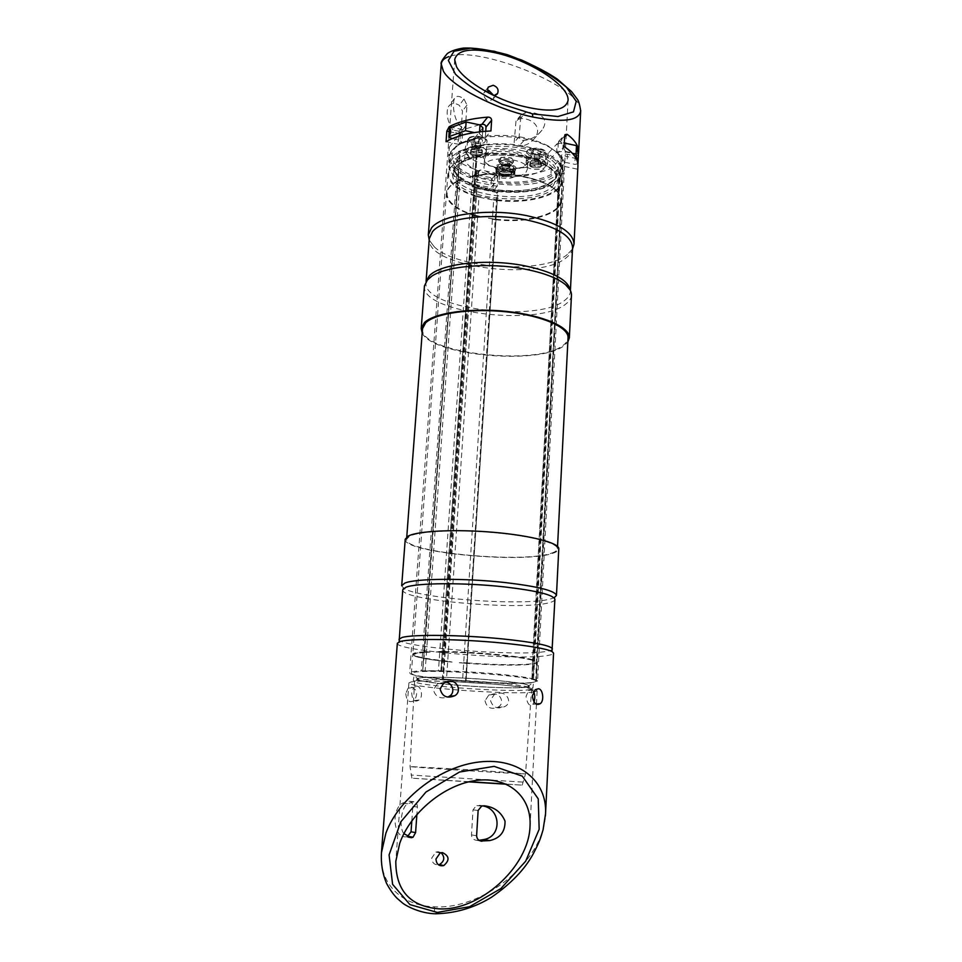 <?xml version="1.0" encoding="UTF-8"?>
<svg xmlns="http://www.w3.org/2000/svg" width="962" height="962" viewBox="0 0 962 962"><rect width="100%" height="100%" fill="white"/><g stroke="black" fill="none" stroke-linecap="round" stroke-linejoin="round"><path stroke-width="0.72" stroke-dasharray="4.81 3.61" d="M538.564 163.48L537.578 160.053L538.335 158.429C542.917 159.295 545.31 160.75 545.502 162.819C545.646 168.134 525.396 167.051 526.154 161.784L525.998 165.356C526.442 170.382 545.514 170.995 545.322 165.957C545.213 164.141 543.229 162.758 539.345 161.808L538.564 163.48L541.414 165.777C541.51 168.927 529.413 168.278 529.87 165.151C530.591 163.408 533.056 162.746 537.277 163.191L538.035 161.568L528.655 162.301L523.556 166.715C511.435 170.731 499.603 169.985 488.071 164.478C484.367 162.133 482.888 159.656 483.633 157.01L486.099 153.896L483.633 157.01C474.843 158.85 469.155 157.515 466.57 153.042C467.34 150.529 470.719 149.375 476.719 149.567L475.673 146.308L476.719 149.567M478.186 151.491L477.056 146.404L478.186 151.491L482.202 154.197C482.251 157.431 470.021 156.541 470.514 153.343C471.019 151.804 473.112 151.118 476.803 151.287M477.056 146.404L475.673 146.332C470.382 146.416 467.436 147.595 466.847 149.868C466.053 154.461 482.744 156.782 485.774 152.501L486.303 151.287C485.93 148.749 482.84 147.126 477.056 146.404L477.056 146.38C482.876 147.102 485.978 148.737 486.363 151.287C486.447 156.734 465.969 155.255 466.786 149.868C467.376 147.583 470.346 146.392 475.673 146.308M475.769 148.052C472.739 148.148 471.055 148.857 470.743 150.168C470.25 153.379 482.467 154.269 482.419 151.022C482.215 149.555 480.459 148.581 477.14 148.112M525.961 164.923L528.655 162.301C534.163 152.297 496.789 144.781 486.099 153.896C485.341 151.864 482.671 150.469 478.102 149.711M482.912 127.814L474.927 137.638C468.903 140.548 465.716 144.035 465.355 148.088C462.289 171.08 548.316 176.491 548.148 153.295L557.154 143.699L556.697 152.249L547.679 161.724C547.871 184.644 461.712 179.221 464.766 156.505C465.127 152.501 468.314 149.062 474.338 146.188L482.275 136.544L465.897 140.933C442.304 150.649 450.288 169.288 478.559 177.537C506.361 186.087 545.646 182.455 557.359 169.757C562.337 164.249 562.109 158.429 556.637 152.297L548.52 146.128C529.846 136.628 507.768 133.441 482.275 136.544L479.401 133.658L474.314 132.576M481.782 154.894L482.082 154.185C482.587 151.058 470.562 150.18 470.634 153.355C473.232 156.469 476.948 156.986 481.782 154.894M540.127 164.189C535.209 162.47 531.83 162.794 529.978 165.163C529.545 168.23 541.39 168.855 541.305 165.765L540.127 164.189M538.335 158.429L539.345 161.808M538.035 161.568L536.976 158.285L536.243 159.884L537.277 163.191M536.243 159.884C532.587 159.788 530.531 160.498 530.05 162.013C529.605 165.151 541.69 165.801 541.594 162.626L537.578 160.053M526.154 161.784C527.02 159.151 530.639 157.984 536.988 158.261M536.976 158.285C530.663 158.008 527.08 159.175 526.214 161.784C525.456 167.027 545.586 168.097 545.442 162.819L543.446 160.125L536.976 158.285M540.295 161.039C535.389 159.319 532.01 159.644 530.17 162.025L531.373 163.624C536.267 165.332 539.646 164.995 541.486 162.626L540.295 161.039M531.264 151.972L534.463 153.884L539.622 153.8L541.594 151.792L538.395 149.868L533.213 149.952L531.264 151.972L530.952 157.191L532.912 155.195L538.095 155.098L538.395 149.868M532.912 155.195L533.213 149.952M539.622 153.8L539.321 159.007L534.163 159.091L530.952 157.191M534.163 159.091L534.463 153.884M538.095 155.098L541.305 157.01L541.594 151.792M541.305 157.01L539.321 159.007M577.861 163.865L574.819 164.346L566.979 162.698C563.455 162.229 561.363 162.746 560.69 164.225L561.808 165.572L550.829 176.563C536.976 182.6 519.733 184.668 499.098 182.756L494.432 183.682L490.848 187.614L474.41 184.307L478.126 179.822L476.046 178.09C458.489 172.294 449.374 164.779 448.701 155.531L457.948 143.867L461.916 142.184L458.718 139.971L452.224 138.6M556.697 152.249L562.746 151.359L572.534 153.427M578.39 155.243L575.252 155.916L567.424 154.257C563.9 153.8 561.808 154.317 561.135 155.82L562.253 157.179L551.274 168.314C537.445 174.435 520.226 176.539 499.615 174.615L494.961 175.553L491.378 179.545L474.951 176.214L478.679 171.669L476.599 169.925C459.078 164.069 449.988 156.469 449.314 147.114L448.701 155.531M474.951 176.214L474.41 184.307M449.314 147.114L458.561 135.305L457.948 143.867M458.561 135.305L462.53 133.586L459.331 131.361L451.07 129.605L449.446 128.463M479.533 131.854L479.401 133.658M482.659 131.529L482.323 136.484M474.927 137.638L474.338 146.188M548.16 153.114L547.691 161.544M557.154 143.699L563.203 142.785L562.746 151.359M563.203 142.785L564.297 143.025M562.253 157.179L561.808 165.572M551.274 168.314L550.829 176.563M491.378 179.545L490.848 187.614M459.608 160.606L460.642 152.285L458.465 151.407L421.284 670.863L422.727 671.031L459.608 160.606C439.189 170.587 448.845 187.915 476.214 195.647L443.145 678.919L477.008 187.398L476.743 188.059L496.969 192.087L497.799 191.546L466.041 681.024L497.799 191.546M460.04 160.774L459.355 160.834L424.615 652.38L422.655 670.959L425.156 670.947L426.479 652.212L430.134 652.152L426.515 651.695L459.956 180.231L463.431 178.752L459.992 179.798L461.411 159.872L473.845 155.964L472.474 176.022L468.999 177.068L472.438 176.467L439.778 651.466L436.051 652.044L439.742 651.983L438.444 670.875L440.993 670.863L476.863 146.092L459.704 151.575L460.642 152.285M422.655 670.959L459.704 151.575M440.993 670.863L443.217 652.068L476.683 155.399L477.669 155.243L478.258 146.669L476.863 146.092M438.444 670.875L425.156 670.947M477.669 155.243L477.044 155.327L443.458 652.068L441.486 670.923M441.883 670.935L440.921 670.754L476.815 145.539L478.258 146.669M421.284 670.863L440.921 670.754M558.405 171.813L558.333 163.432L560.954 163.167L533.573 678.944L531.902 678.883L558.922 172.306L549.506 164.694C533.309 154.99 500.745 150.553 477.392 155.014M557.876 171.873L559.066 172.475L532.503 660.341L532.058 678.919L533.188 679.244L534.175 660.726L534.92 661.195L534.199 660.221L558.97 193.963L559.619 195.37L558.994 193.53L560.04 173.809L562.241 180.591L561.219 200.132L560.605 198.316L561.195 200.553L536.892 661.892L536.123 661.94L536.868 662.397L536.411 680.964L563.119 173.016L560.1 163.528L558.333 163.432M532.671 678.956L560.1 163.528M536.411 680.964L536.303 662.674L562.133 181.926L561.026 181.505L561.471 173.172L563.119 173.016M535.906 680.699L533.188 679.244M561.026 181.505L562.109 182.083L536.291 662.698L535.822 680.976L537.566 681.084L564.177 173.316L561.471 173.172M533.573 678.944L537.566 681.084M497.282 199.603L465.861 680.904L462.554 680.651L463.684 663.131L459.271 662.734L463.708 662.65L492.388 219.336L488.347 218.146L492.424 218.927L493.638 200.096L478.968 197.198L477.693 216.077L481.782 216.871L477.669 216.498L447.715 661.195L452.128 662.084L447.691 661.676L446.5 679.268L443.434 679.004L476.743 188.059M465.584 680.916L496.969 192.087M446.5 679.268L462.554 680.651M443.145 678.919L442.364 678.98L475.745 188.251L477.008 187.398M466.041 681.024L442.364 678.98M441.101 852.693L438.155 851.683L435.894 852.055L431.746 858.02C431.974 862.661 434.211 864.922 438.468 864.814M487.722 90.488L484.066 92.52L483.489 94.456C485.245 100.842 488.54 102.297 493.374 98.797L493.939 95.647L488.888 93.122M461.038 131.072L462.469 111.063L459.307 105.291C454.329 102.537 450.673 103.042 448.352 106.818C444.781 114.141 449.711 129.966 457.287 133.345L460.63 132.54L465.163 126.756L461.988 127.297C454.81 123.389 451.707 105.7 454.437 98.509C456.132 95.491 459.331 95.659 464.009 99.002L466.979 105.135L465.56 125.3M482.575 805.879L476.358 805.567L473.015 809.872L471.476 834.896C471.729 838.094 473.412 839.898 476.527 840.295L479.088 840.307M403.908 833.669C398.761 827.933 401.154 806.974 407.732 803.739L413.937 801.719C416.065 801.923 417.219 803.679 417.412 806.998L416.883 814.417M411.82 820.814L412.842 806.445C412.71 803.234 411.495 801.49 409.187 801.19L402.477 803.126C390.68 809.944 393.494 838.804 406.625 836.784L407.335 836.712M525.637 112.53C536.952 111.412 550.913 117.148 542.027 130.135C537.301 136.195 531.277 139.646 523.965 140.5C521.079 140.584 519.468 139.334 519.131 136.736L520.959 115.007L525.637 112.53L520.418 118.603L516.005 120.803L514.189 142.34C514.429 144.865 515.945 146.2 518.734 146.332C525.456 145.996 530.904 143.146 535.076 137.758C542.772 126.876 531.469 117.881 520.418 118.603M480.483 169.961L477.717 170.935L473.172 177.008L473.557 175.769L476.322 174.759L480.483 169.961L494.745 172.871L490.488 177.633L476.322 174.759M490.488 177.633L493.506 181.109L497.823 176.347L494.745 172.871M449.218 131.65L460.317 134.007L462.938 129.642L451.659 127.249M479.389 124.819L462.938 129.642M578.222 154.136L565.355 151.407L565.115 156.145L577.885 158.85L578.33 154.666M565.355 151.407L560.557 141.306L564.61 137.085M564.67 135.979L558.357 142.58L558.694 141.282L560.557 141.306M476.815 145.539L458.465 151.407M564.177 173.316L560.954 163.167M475.745 188.251L497.354 192.568M381.457 852.705C378.812 883.825 402.104 906.048 434.475 906.781C482.575 909.836 542.568 862.409 545.394 815.98M397.342 643.265C394.709 650.985 520.262 660.918 548.015 655.411C551.623 654.785 553.487 654.016 553.571 653.102M405.772 693.566C406.517 700.841 409.343 703.186 414.237 700.589C418.073 694.227 417.231 689.694 411.688 687.024L408.068 688.215L405.772 693.566M485.016 700.721C486.616 707.503 490.764 709.728 497.474 707.395C505.206 704.304 500.974 693.181 493.614 693.903L488.864 694.961L485.016 700.721M580.675 110.305C581.192 86.424 477.958 45.214 448.917 56.614M429.208 240.055L434.307 246.825C456.529 268.855 541.774 274.218 566.582 255.146L572.498 249.074M473.172 177.008L472.486 186.941L492.857 191.005L493.506 181.109M577.885 158.85L577.934 165.993M558.357 142.58L557.792 153.102L564.105 146.597M577.368 169.156L564.574 166.486L565.115 156.145M557.792 153.102C562.554 157.227 564.838 161.424 564.646 165.717L564.574 166.486M497.823 176.347L497.186 186.315L492.857 191.005M472.486 186.941L476.659 182.191L477.344 172.186M497.186 186.315L476.659 182.191M446.043 141.715L459.571 144.54C466.329 141.198 474.903 138.937 485.293 137.758L485.738 131.265M460.317 134.007L459.571 144.54M485.293 137.758L490.933 130.964M499.663 693.217C507.371 692.003 512.926 703.643 504.028 706.829C497.089 709.451 492.556 707.226 490.416 700.168L494.504 694.323L499.663 693.217M533.597 691.522L531.313 689.598L528.583 690.463L526.046 696.5C527.392 704.136 529.653 706.733 532.828 704.304L534.066 702.176M416.871 686.231C420.647 685.665 423.845 696.428 419.119 699.999C414.646 702.693 412.181 700.276 411.724 692.748L413.696 687.373L416.871 686.231M445.117 682.19L437.53 683.79L433.381 689.754C435.389 696.861 440.187 699.302 447.763 697.065M424.434 285.954C420.37 312.698 538.816 327.164 565.896 303.956C569.42 301.274 571.272 298.364 571.464 295.202M422.186 332.876C431.89 355.651 538.816 365.247 563.768 345.899L567.82 342.039M422.498 328.691C418.638 352.85 535.954 366.57 562.59 345.707C566.041 343.302 567.857 340.692 568.037 337.842M551.996 552.994C555.507 551.779 557.323 550.384 557.431 548.809C558.092 543.073 530.399 535.738 493.47 532.563C456.577 529.34 419.312 531.12 409.608 536.183L406.577 539.321C403.523 552.585 524.963 563.708 551.996 552.994M405.23 539.213C402.164 552.717 525.649 564.021 553.21 553.138C556.806 551.899 558.657 550.48 558.778 548.869M401.707 585.702L403.607 588.179C417.748 598.665 525.973 606.421 550.889 598.845L554.244 597.667M533.862 692.039L537.133 690.908C535.966 688.924 521.765 686.7 494.528 684.21L452.272 681.541M447.667 681.373C429.425 680.795 417.376 680.94 411.52 681.83L408.91 682.852C406.601 687.337 510.702 695.081 532.816 692.171L533.285 692.111M533.333 682.323L537.65 680.916C536.507 678.739 522.33 676.37 495.141 673.821C461.568 670.767 421.067 669.817 412.253 671.729L409.644 672.871C407.299 677.825 511.231 685.678 533.333 682.323M477.212 155.05L467.64 157.383L459.728 160.546M561.58 181.445L561.183 176.683L558.465 171.897M497.198 199.795C527.91 203.499 559.812 194.949 561.567 181.529M476.37 195.695L497.005 199.771M496.681 200.481L493.638 200.096M478.968 197.198L476.25 196.44M562.109 182.083C560.329 195.635 528.09 204.269 497.065 200.517M559.066 172.475L560.04 173.809M562.241 180.591L562.133 181.926M477.044 155.327C500.649 150.818 533.573 155.291 549.939 165.103L558.922 172.306M459.355 160.834L461.411 159.872M473.845 155.964L476.683 155.399M474.963 215.332L477.693 216.077M492.424 218.927L495.466 219.3M495.863 219.348C526.996 223.052 559.319 214.73 561.074 201.575M561.111 201.419L561.219 200.132M558.994 193.53L558.008 192.232M557.876 192.063C547.618 178.631 505.254 169.817 475.673 175.409M459.992 179.798L457.936 180.724M475.312 175.481L472.474 176.022M475.036 215.163L481.782 216.871M488.347 218.146L495.707 219.156M495.935 219.18C526.827 222.847 558.874 214.598 560.618 201.551M560.642 201.455L560.605 198.316M559.619 195.37L557.503 192.208M557.431 192.111C547.234 178.788 505.254 170.046 475.925 175.589M463.431 178.752L458.201 180.916M475.709 175.637L468.999 177.068M444.781 661.327L452.128 662.084M459.271 662.734L467.231 663.359M536.796 662.313C535.1 665.932 501.046 665.752 467.46 663.371C500.865 665.872 534.968 665.656 536.291 662.698L536.123 661.94M534.92 661.195L532.503 660.341M532.407 660.305C520.827 656.637 474.867 652.32 443.458 652.068M430.134 652.152L424.615 652.38M443.217 652.068L436.051 652.044M447.691 661.676L444.709 661.363M466.979 663.383L463.684 663.131M536.868 662.397L532.695 664.117C519.492 665.704 497.739 665.463 467.4 663.407M533.044 660.365L534.175 660.726M443.181 652.008C474.855 652.272 521.224 656.625 532.888 660.329M424.314 652.32L426.479 652.212M439.742 651.983L442.785 652.008M413.913 672.402C429.906 668.458 540.596 676.647 535.87 681.337L531.697 682.695C512.999 685.485 428.451 679.966 413.937 674.987L411.351 673.508L413.913 672.402M525.961 687.205C509.223 689.586 432.142 684.559 419.216 680.23C416.161 679.292 416.185 678.559 419.312 677.994C427.501 676.514 460.906 677.332 490.163 679.821C521.608 682.767 533.958 685.172 527.236 687.024L525.961 687.205M510.293 175.204L501.479 175.216L499.11 172.992C502.26 170.118 506.325 170.106 511.279 172.932L510.293 175.204M496.26 172.859L495.779 173.978C495.021 179.016 514.85 180.255 514.73 175.168L514.333 173.906C508.441 169.973 502.417 169.625 496.26 172.859M500.962 160.967C505.735 158.297 516.378 162.494 510.75 164.791L501.022 164.177C499.326 163.035 499.314 161.965 500.962 160.967M498.569 165.5C488.455 172.378 523.063 174.05 512.662 166.173C508.201 164.081 503.631 163.805 498.953 165.308L498.569 165.5M512.049 162.494C505.411 164.177 500.974 163.287 498.749 159.812L500.565 157.924C504.473 156.65 508.273 156.89 511.988 158.634L513.552 160.75L512.049 162.494M501.202 157.371C493.999 162.337 518.626 163.492 511.147 157.84L501.202 157.371M500.12 159.572L498.653 161.291L500.18 163.372C503.92 165.139 507.756 165.38 511.676 164.093L513.455 162.217C511.219 158.754 506.77 157.864 500.12 159.572M513.119 171.392C504.689 173.497 499.05 172.378 496.224 168.013L498.484 165.656C503.475 164.045 508.333 164.358 513.083 166.582L515.031 169.204L513.119 171.392M497.871 169.035L496.019 171.188L497.895 173.761C502.693 176.022 507.611 176.335 512.65 174.687L514.838 172.378C511.988 168.025 506.325 166.919 497.871 169.035M498.292 169.745C504.978 166.041 519.997 171.837 512.181 175.048C507.443 176.587 502.825 176.299 498.316 174.17C495.983 172.583 495.983 171.104 498.292 169.745M457.684 180.844C450.637 184.403 446.897 188.54 446.488 193.266C446.825 202.273 456.204 209.596 474.627 215.235M458.056 180.988C437.542 190.668 447.306 207.527 474.843 215.103M526.515 164.742L527.765 161.929C529.641 151.84 491.847 147.078 485.545 156.662L484.499 159.211C484.415 161.375 485.882 163.396 488.9 165.284C499.867 170.514 511.111 171.224 522.643 167.4L526.515 164.742M526.082 172.102L527.332 169.324C529.208 159.343 491.354 154.593 485.052 164.081L484.006 166.594C482.359 176.563 519.095 181.313 526.082 172.102M451.515 151.046C454.004 147.667 458.165 144.745 464.021 142.292C485.726 132.612 529.882 135.389 550.216 147.715C559.006 152.898 563.299 158.429 563.107 164.31L559.355 172.258C539.598 196.152 445.298 183.646 449.134 157.143L451.515 151.046M558.982 179.269L562.734 171.404C563.588 160.077 542.676 147.968 514.814 144.661C487 141.258 458.585 147.523 450.998 158.189L448.617 164.225C448.4 169.733 452.02 174.88 459.487 179.653C480.158 193.338 527.789 196.332 550.011 185.353L558.982 179.269M514.478 171.97L514.995 170.791C515.788 166.45 499.386 164.37 496.548 168.47L496.248 170.514C497.691 174.435 511.844 175.565 514.478 171.97M515.379 170.009C512.518 173.93 497.15 172.703 495.574 168.434C492.147 161.46 519.901 163.203 515.62 169.697L515.379 170.009M475.913 196.332C457.551 190.56 448.232 183.045 447.919 173.761C448.34 168.903 452.068 164.634 459.102 160.955M558.429 179.69L549.555 185.714C527.561 196.573 480.363 193.602 459.908 180.062C435.846 165.765 455.687 144.649 497.715 144.504C539.694 143.927 573.857 165.019 558.429 179.69M424.458 652.392C405.363 654.34 412.061 657.311 444.564 661.303M444.336 661.315C424.194 659.018 413.66 656.806 412.734 654.665C412.878 653.571 416.654 652.801 424.062 652.332M528.439 686.664C517.051 691.041 399.422 681.998 418.939 678.15C429.401 674.975 517.784 680.531 527.765 684.992C529.641 685.653 529.87 686.219 528.439 686.664M506.385 784.21L522.186 785.136L506.036 784.054M469.252 781.709L411.928 778.198L468.602 781.853M530.699 689.345C520.382 693.313 412.638 685.93 414.598 681.349L416.366 680.495C427.164 677.272 519.72 683.092 530.038 687.65L531.685 688.72L530.699 689.345M471.152 149.483L470.851 150.18C473.448 153.307 477.164 153.824 481.998 151.719L482.299 151.01C479.689 147.883 475.974 147.366 471.152 149.483M475.613 142.135L475.252 147.39L480.423 147.258L482.118 145.178L482.479 139.899L478.992 137.939L473.809 138.083L472.126 140.187L475.613 142.135L480.772 141.991L482.479 139.899M475.252 147.39L471.765 145.466L473.436 143.374L478.631 143.23L482.118 145.178M480.423 147.258L480.772 141.991M471.765 145.466L472.126 140.187M473.436 143.374L473.809 138.083M478.631 143.23L478.992 137.939M528.823 155.147L526.767 152.381C529.906 148.292 535.642 147.727 543.975 150.685L545.971 153.403L542.231 156.433C537.313 157.564 532.84 157.131 528.823 155.147M541.606 154.99C556.24 148.713 519.48 145.166 529.761 153.848L541.606 154.99M478.439 172.198L477.898 180.339M476.599 169.925L476.046 178.09M459.331 131.361L458.718 139.971M451.07 129.605L450.432 138.227M575.252 155.916L574.819 164.346M567.424 154.257L566.979 162.698M499.615 174.615L499.098 182.756M494.961 175.553L494.432 183.682M466.979 105.135L462.469 111.063M464.009 99.002L459.307 105.291M461.988 127.297L457.287 133.345M480.723 841.016L476.527 840.295M476.599 835.737L471.476 834.896M484.09 805.795L478.667 805.242M478.138 810.461L473.015 809.872M413.937 801.719L409.187 801.19M417.412 806.998L412.842 806.445M408.128 837.072L406.625 836.784M523.965 140.5L518.734 146.332M520.346 116.787L515.416 122.535M519.131 136.736L514.189 142.34M434.475 906.781C434.319 910.473 434.74 912.806 435.726 913.792M434.307 246.825C429.401 240.596 427.729 237.867 429.317 238.624C425.12 267.195 540.668 281.974 567.123 256.986C570.538 254.112 572.354 250.998 572.57 247.643C574.23 247.09 572.234 249.591 566.582 255.146M426.166 281.301L425.998 282.467C421.969 308.922 538.371 323.184 564.91 300.192C568.35 297.547 570.165 294.661 570.358 291.558L570.334 290.368M426.07 281.445L426.515 280.82M402.753 589.814C399.915 600.348 522.342 610.81 549.458 602.645C552.982 601.719 554.797 600.637 554.894 599.386M399.014 639.285C396.38 647.101 519.769 656.926 546.969 651.286C550.505 650.649 552.32 649.867 552.404 648.941M554.809 187.47C539.634 203.908 478.21 202.212 458.165 184.969C447.522 175.565 452.152 164.478 470.622 158.465C486.387 154.461 503.775 154.04 522.775 157.167C552.849 164.839 563.528 174.94 554.809 187.47M474.939 215.753L477.669 216.498M492.388 219.336L495.442 219.721M495.839 219.757C526.972 223.461 559.295 215.151 561.062 202.008M561.087 201.84L561.195 200.553M558.97 193.963L557.984 192.665M557.852 192.496C547.594 179.064 505.23 170.262 475.649 175.854M459.956 180.231L457.912 181.157M475.276 175.914L472.438 176.467M444.745 660.882L447.715 661.195M463.708 662.65L467.015 662.902M467.436 662.926C501.094 665.451 535.473 665.223 536.808 662.229M534.199 660.221L533.08 659.86M532.912 659.812C521.248 656.096 474.891 651.743 443.217 651.49M426.515 651.695L424.35 651.803M442.821 651.49L439.778 651.466M500.348 171.32C505.94 169.925 509.68 170.659 511.568 173.521L510.305 174.964L501.623 175.024L499.122 172.739L500.348 171.32M503.294 165.741L501.563 164.129L502.417 163.131C506.313 162.133 508.91 162.65 510.221 164.682L509.343 165.692L503.294 165.741M501.154 161.039C499.254 162.277 499.663 163.492 502.38 164.682C515.993 168.386 512.373 157.119 501.154 161.039M502.284 165.248L501.43 166.246L503.162 167.845L509.223 167.797L510.088 166.787C508.778 164.779 506.18 164.261 502.284 165.248M502.044 169.949C499.326 168.771 498.917 167.556 500.817 166.318C512.037 162.446 515.668 173.629 502.044 169.949M499.711 170.262C497.486 171.693 497.967 173.1 501.154 174.483C507.744 175.926 511.507 175.192 512.409 172.282C509.595 169.384 505.363 168.711 499.711 170.262M555.254 179.064C563.972 166.378 553.318 156.157 523.304 148.425C504.328 145.274 486.976 145.719 471.224 149.783C452.765 155.88 448.136 167.123 458.766 176.635C478.751 194.071 540.091 195.731 555.254 179.064M522.606 150.757C544.865 155.892 556.289 163.432 556.902 173.364L553.583 180.339C535.99 201.611 450.661 190.416 454.172 166.895L456.361 161.4C463.672 150.529 495.875 145.118 522.606 150.757M553.306 185.582L556.613 178.667C556 168.807 544.552 161.327 522.282 156.217C495.514 150.601 463.287 155.952 455.976 166.739L453.787 172.198C450.288 195.539 535.702 206.686 553.306 185.582M457.659 181.277C450.601 184.836 446.873 188.973 446.464 193.687C446.789 202.693 456.168 210.017 474.591 215.656M424.098 651.827C416.69 652.284 412.914 653.066 412.77 654.16C413.696 656.312 424.23 658.537 444.372 660.834M522.679 782.094L411.051 775.047L522.679 782.094M476.214 770.141L410.016 766.534C408.297 767.075 514.718 773.857 524.615 773.833L476.214 770.141M468.001 139.177C470.899 134.788 487.794 137.109 486.94 141.775L486.411 143.013C483.946 145.214 479.858 145.851 474.134 144.925C469.853 143.915 467.652 142.4 467.52 140.356L468.001 139.177M469.167 138.348C468.025 140.524 469.829 142.22 474.567 143.434C483.128 144.18 486.604 142.641 485.004 138.829C479.256 135.63 473.977 135.474 469.167 138.348M470.743 150.168L470.514 153.343M482.419 151.022L482.202 154.197M466.786 149.868L466.57 153.042M486.363 151.287L486.147 154.461M530.05 162.013L529.87 165.151M541.594 162.626L541.414 165.777M545.502 162.819L545.322 165.957M530.17 162.025L529.978 165.163M541.486 162.626L541.305 165.765M526.214 161.784L526.767 152.381C526.274 149.928 529.581 148.509 536.712 148.1C543.265 148.918 546.344 150.685 545.971 153.403L545.442 162.819M478.679 171.669L478.126 179.822M462.53 133.586L461.916 142.184M465.355 148.088L464.766 156.505M548.148 153.295L547.679 161.724M561.135 155.82L560.69 164.225M435.894 852.055L440.151 852.969M493.374 98.797L496.873 94.372M484.066 92.52L488.203 87.145M454.437 98.509L448.352 106.818M465.163 126.756L460.63 132.54M481.637 806.108L476.358 805.567M407.732 803.739L402.477 803.126M542.027 130.135L535.076 137.758M520.959 115.007L516.005 120.803M473.557 175.769L477.717 170.935M558.694 141.27L565.043 134.62M497.474 707.407L504.028 706.829M488.864 694.961L494.504 694.323M532.828 704.304L536.062 704.016M528.583 690.463L535.137 689.718M414.237 700.589L419.119 699.999M408.068 688.215L413.696 687.373M437.53 683.79L443.939 682.828M570.406 290.524L570.045 289.851M406.758 536.964L406.577 539.321M557.551 546.452L557.431 548.809M408.91 682.852L395.803 861.339M537.133 690.908L536.447 703.98M536.435 704.196L530.038 826.142M448.076 681.312L416.69 680.952C414.069 681.096 412.938 680.735 413.323 679.857L414.153 675.649L447.619 679.617C475.541 682.19 507.804 683.465 524.122 683.116C533.669 682.876 532.96 682.888 533.309 683.982L532.96 687.998L494.348 684.114L451.912 681.457M454.689 59.668L409.644 672.871M568.061 100.457L565.319 152.633M564.646 165.717L564.309 172.126M562.229 180.952L561.207 200.481M561.195 200.541L536.82 662.265M557.936 192.448L559.03 193.903M475.769 175.565C505.29 169.997 547.438 178.728 557.792 192.28M457.996 180.916L460.786 179.678M471.392 176.443L475.468 175.625M450.589 661.928L444.757 661.315M467.171 663.347L460.738 662.842M527.236 687.024L533.128 682.491M419.216 680.23L413.937 674.987M508.91 175.685L501.479 175.216M495.839 173.605C495.658 171.753 498.292 170.442 503.751 169.673C510.533 170.382 514.009 171.609 514.177 173.364L514.706 174.795M511.543 173.773L510.401 174.531C509.355 175.337 506.373 175.325 501.455 174.483L499.11 172.992M501.563 164.129L502.982 164.694C510.858 165.993 510.557 163.805 510.221 164.682L510.088 166.787L506.168 165.729L501.43 166.246L501.563 164.129M501.503 157.227L500.565 157.924M511.147 157.84L511.988 158.634M498.749 159.812L498.653 161.291M513.552 160.75L513.455 162.217M510.75 164.791L511.676 164.093M501.022 164.177L500.18 163.372M496.224 168.013L496.019 171.188M515.031 169.204L514.838 172.378M522.643 167.4L523.556 166.715M488.9 165.284L488.071 164.478M484.499 159.211L484.006 166.594M527.765 161.929L527.332 169.324M465.897 140.933L464.021 142.292M548.52 146.128L550.216 147.715M449.134 157.143L448.617 164.225M563.107 164.31L562.734 171.404M514.694 171.681L515.62 169.697M496.248 170.514L495.574 168.434M496.055 169.601L495.779 173.978M514.995 170.791L514.73 175.168M447.919 173.761L446.488 193.266M556.902 173.364C556.733 183.814 531.673 192.628 504.232 190.704C476.779 189.165 453.018 177.297 454.172 166.895L453.787 172.198C452.813 160.101 490.223 150.264 522.462 157.275C544.877 162.602 556.264 169.733 556.613 178.667L556.902 173.364M457.78 181.024C450.661 184.608 446.897 188.829 446.464 193.687L412.77 654.16C413.828 656.745 424.398 659.126 444.504 661.291M535.87 681.337L536.868 662.481M411.351 673.508L412.734 654.665M522.186 785.136L525.541 773.797L531.685 688.72M411.928 778.198L410.016 766.534L414.598 681.349M418.939 678.15L416.366 680.495M527.765 684.992L530.038 687.65M486.303 151.287L486.94 141.775C487.758 139.37 484.62 137.494 477.525 136.159C470.839 136.135 467.496 137.542 467.52 140.356L466.847 149.868M470.851 150.18L470.634 153.355M482.299 151.01L482.082 154.185"/><path stroke-width="1.44" d="M452.224 138.6L448.809 137.109L449.531 136.448L465.5 130.7L474.314 132.576M572.534 153.427L576.046 154.173L577.861 163.865M448.809 137.109L449.446 128.463L450.156 127.802L466.113 121.982L465.5 130.7M466.113 121.982L480.002 124.952L479.533 131.854M480.002 124.952L482.912 127.814L482.659 131.529M564.297 143.025L576.478 145.635L576.046 154.173M576.478 145.635L578.39 155.243M442.424 852.597C449.422 855.988 449.855 860.317 443.698 865.596C438.937 866.377 436.363 864.177 435.978 858.994L440.151 852.969L442.424 852.597M438.468 864.814L439.418 864.573C444.576 861.218 445.129 857.262 441.101 852.693M488.888 93.122L487.626 89.093L488.203 87.145L493.169 85.269C497.45 86.893 498.917 89.622 497.582 93.482L493.927 95.647L489.009 90.62L487.722 90.488M481.962 841.233C478.739 840.884 476.948 839.056 476.599 835.737L478.138 810.461L481.637 806.108L484.09 805.795C494.143 806.829 501.13 811.952 505.038 821.175C505.206 831.817 500.084 838.287 489.67 840.584L480.723 841.016M479.088 840.307L483.706 839.573C502.453 836.639 500.865 808.369 482.575 805.879M416.883 814.417L415.596 832.611L413.023 837.241L411.375 837.698L403.908 833.669M407.335 836.712L411.039 831.793L411.82 820.814M451.659 127.249L449.17 126.719L446.825 131.145L449.218 131.65M449.17 126.719C458.934 121.537 471.777 118.35 487.698 117.136L481.83 124.411L479.389 124.819M481.83 124.411C484.223 124.05 485.618 124.94 486.014 127.08L491.642 120.202C491.378 118.085 490.055 117.063 487.698 117.136M564.61 137.085L567.219 134.355C575.06 140.199 578.859 146.236 578.607 152.477L578.415 154.185M567.219 134.355L565.043 134.62L564.67 135.979L564.105 146.597C573.568 152.766 578.174 159.223 577.934 165.993L574.025 244.107C573.268 232.01 557.611 222.547 527.056 215.716C488.876 207.84 442.027 214.225 431.529 227.874L428.306 234.944L429.208 240.055M545.394 815.98L545.526 813.924C547.486 781.3 519.095 757.383 479.593 761.952C440.175 766.221 398.484 798.532 385.906 833.116L381.457 852.705C380.808 863.431 382.479 873.616 386.496 883.26C390.055 889.838 393.638 894.9 397.258 898.472L401.839 902.404C405.267 905.687 420.214 913.575 435.726 913.792L437.313 912.421L409.932 904.617L392.604 884.331L389.081 854.917L400.781 821.885L425.938 792.051L459.487 772.029L494.131 766.365L522.306 776.154L538.227 798.845L539.165 829.28L525.673 861.194L500.865 888.587L469.54 906.697L437.313 912.421M556.457 595.442C555.254 590.8 538.287 586.531 505.555 582.599C464.658 577.946 415.139 578.39 404.749 583.14L401.707 585.702L405.23 539.213L408.297 536.026C418.145 530.868 456.072 529.052 493.638 532.323C531.264 535.557 559.463 543.025 558.778 548.869L556.457 595.442L554.244 597.667L554.894 599.386L551.984 651.502L553.571 653.102L545.526 813.924L543.085 829.713C540.728 837.637 539.971 841.041 533.237 853.823C524.891 869.287 510.954 883.777 491.426 897.293C474.446 907.731 455.88 913.239 435.726 913.792M438.708 908.825C478.799 911.507 528.896 867.411 530.038 826.142C531.818 797.173 508.73 776.274 476.647 780.398C444.624 784.246 410.449 812.662 399.723 843.361L395.803 861.339C395.755 890.523 410.052 906.348 438.708 908.825M551.984 651.502C545.634 648.556 528.98 645.718 502.02 643.013C460.666 638.936 410.726 638.323 400.348 641.51L397.342 643.265L381.457 852.705M440.115 688.816L443.939 682.828L450.06 681.204C457.491 680.543 462 691.726 454.749 695.73C446.981 698.833 442.099 696.524 440.115 688.816M532.347 695.851L535.137 689.718L538.263 688.804C542.784 688.431 544.552 700.673 540.307 703.643C536.183 705.904 533.525 703.306 532.347 695.851M448.917 56.614C444.155 58.165 441.594 60.678 441.257 64.153L443.35 71.104C451.334 86.099 495.25 109.127 532.84 117.015C562.926 122.835 578.871 120.839 580.675 111.015L580.675 110.305M495.322 52.778C470.779 47.571 457.239 49.868 454.689 59.668L456.457 66.606C462.902 79.305 490.223 96.681 518.097 105.038C548.568 113.035 565.223 111.508 568.061 100.457C569.54 85.63 529.461 60.197 495.322 52.778M572.498 249.074L574.025 244.107M491.642 120.202L490.933 130.964C471.813 131.902 456.854 135.486 446.043 141.715L446.825 131.145M485.738 131.265L486.014 127.08M534.066 702.176C535.137 697.919 534.98 694.36 533.597 691.522M447.763 697.065L449.05 696.416C456.265 692.688 452.104 681.866 445.117 682.19M567.82 342.039L569.336 337.878L571.464 295.202C571.632 291.69 569.624 288.167 565.464 284.632C557.142 277.886 543.302 272.655 523.929 268.939C489.297 262.325 446.657 265.933 431.722 276.214L427.633 279.509L424.434 285.954L421.212 328.559L422.186 332.876M569.336 337.878C570.225 327.272 543.302 315.295 507.13 311.46C471.019 307.539 434.247 312.806 424.386 322.643L421.212 328.559M557.551 546.452L568.037 337.842C568.903 327.417 542.472 315.656 506.95 311.88C471.488 308.032 435.365 313.191 425.637 322.847L422.498 328.691L406.758 536.964M452.272 681.541L447.667 681.373M506.036 784.054L469.252 781.709M468.602 781.853L506.385 784.21M450.156 127.802L449.531 136.448M578.402 155.026L577.982 163.456M411.375 837.698L408.128 837.072M415.596 832.611L411.039 831.793M532.84 117.015L532.431 113.865L502.38 104.281C482.335 94.985 466.69 84.945 455.459 74.182L448.352 60.426L453.992 51.275L470.502 48.148L494.408 51.287L521.428 59.945C539.562 68.049 554.593 77.176 566.522 87.314L576.214 101.323L573.46 111.881L557.972 116.522L532.431 113.865M570.406 290.524L572.57 247.643C571.813 235.81 556.409 226.563 526.358 219.877C488.852 212.181 442.845 218.386 432.491 231.698L429.317 238.624L426.07 281.445M570.334 290.368C568.217 279.846 552.669 271.597 523.677 265.596C485.846 258.273 439.502 263.792 429.16 276.07L426.166 281.301M554.894 599.386C553.703 594.913 537.012 590.776 504.822 586.952C464.646 582.431 416.017 582.78 405.76 587.349L402.753 589.814L399.11 641.894M552.404 648.941C551.142 645.586 534.271 642.231 501.779 638.84C461.219 634.8 412.229 634.259 401.996 637.505L399.014 639.285M578.415 155.135L577.994 163.564M439.418 864.573L443.698 865.596M496.873 94.372L497.582 93.482M489.67 840.584L483.706 839.573M413.023 837.241L408.357 836.351M578.607 152.477L580.675 111.015C579.689 104.353 578.451 100.252 576.947 98.725L571.56 91.57L557.443 79.209C544.456 70.406 527.717 62.229 507.239 54.666C488.9 49.747 474.254 47.559 463.311 48.1C456.385 49.158 451.082 50.95 447.402 53.499C442.412 59.331 440.355 62.891 441.257 64.153L428.306 234.944M536.062 704.016L540.307 703.643M449.05 696.416L454.749 695.73M570.045 289.851L565.464 284.632M426.515 280.82L431.722 276.214M403.607 588.179L402.753 589.814M451.912 681.457L448.076 681.312"/></g></svg>
